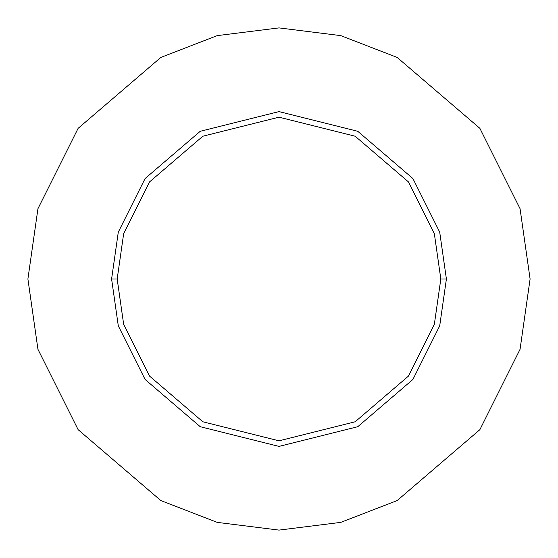 <?xml version="1.0" encoding="UTF-8"?>
<svg xmlns="http://www.w3.org/2000/svg" width="558" height="558" viewBox="0 0 558 558"><rect width="100%" height="100%" fill="white"/><g stroke="black" fill="none" stroke-linecap="round" stroke-linejoin="round"><path stroke-width="0.84" d="M440.82 279L434.347 324.31L408.456 376.092L355.153 421.785L279 440.82L202.847 421.785L149.544 376.092L123.653 324.31L117.18 279L111.6 279L118.296 325.872L145.08 379.44L200.224 426.703L279 446.4L357.776 426.703L412.92 379.44L439.704 325.872L446.4 279L440.82 279L434.347 233.69L408.456 181.908L355.153 136.215L279 117.18L202.847 136.215L149.544 181.908L123.653 233.69L117.18 279L123.653 324.31L149.544 376.092L202.847 421.785L279 440.82L355.153 421.785L408.456 376.092L434.347 324.31L440.82 279L446.4 279L439.704 325.872L412.92 379.44L357.776 426.703L279 446.4L200.224 426.703L145.08 379.44L118.296 325.872L111.6 279L118.296 232.128L145.08 178.56L200.224 131.297L279 111.6L357.776 131.297L412.92 178.56L439.704 232.128L446.4 279L439.704 232.128L412.92 178.56L357.776 131.297L279 111.6L200.224 131.297L145.08 178.56L118.296 232.128L111.6 279L117.18 279L123.653 233.69L149.544 181.908L202.847 136.215L279 117.18L355.153 136.215L408.456 181.908L434.347 233.69L440.82 279M530.1 279L520.056 349.308L479.88 429.66L397.163 500.561L340.812 522.372L279 530.1L217.188 522.372L160.837 500.561L78.12 429.66L37.944 349.308L27.9 279L37.944 208.692L78.12 128.34L160.837 57.439L217.188 35.628L279 27.9L340.812 35.628L397.163 57.439L479.88 128.34L520.056 208.692L530.1 279L520.056 208.692L479.88 128.34L397.163 57.439L340.812 35.628L279 27.9L217.188 35.628L160.837 57.439L78.12 128.34L37.944 208.692L27.9 279L37.944 349.308L78.12 429.66L160.837 500.561L217.188 522.372L279 530.1L340.812 522.372L397.163 500.561L479.88 429.66L520.056 349.308L530.1 279"/></g></svg>
